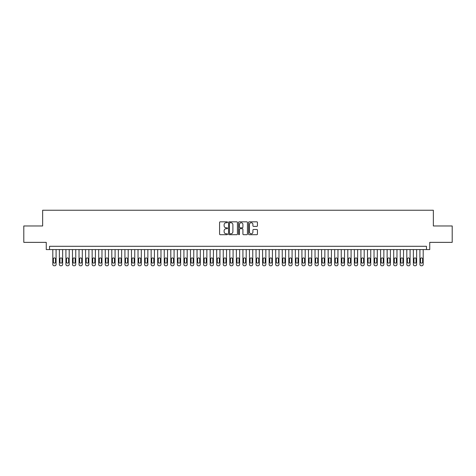 <?xml version="1.0" encoding="UTF-8"?>
<svg xmlns="http://www.w3.org/2000/svg" width="476" height="476" viewBox="0 0 476 476"><rect width="100%" height="100%" fill="white"/><g stroke="black" fill="none" stroke-linecap="round" stroke-linejoin="round"><path stroke-width="0.71" d="M227.51 222.28A0.452 0.452 0 0 0 227.064 221.828L220.221 221.828A0.643 0.643 0 0 0 219.579 222.476L219.579 234.055A0.643 0.643 0 0 0 220.221 234.698L227.064 234.698A0.452 0.452 0 0 0 227.51 234.251A0.452 0.452 0 0 0 227.064 233.799L226.177 233.799A2.059 2.059 0 0 1 224.119 231.741L224.119 230.777A2.059 2.059 0 0 1 226.177 228.718L227.064 228.718A0.452 0.452 0 0 0 227.51 228.266A0.452 0.452 0 0 0 227.064 227.814L226.177 227.814A2.059 2.059 0 0 1 224.119 225.755L224.119 224.791A2.059 2.059 0 0 1 226.177 222.732L227.064 222.732A0.452 0.452 0 0 0 227.51 222.28M256.808 226.368A0.643 0.643 0 0 0 257.451 225.725L257.451 222.476A0.643 0.643 0 0 0 256.808 221.828L249.21 221.828A0.643 0.643 0 0 0 248.567 222.476L248.567 234.055A0.643 0.643 0 0 0 249.21 234.698L256.808 234.698A0.643 0.643 0 0 0 257.451 234.055L257.451 230.134A0.643 0.643 0 0 0 256.808 229.486L253.553 229.486A0.643 0.643 0 0 0 252.911 230.134L252.911 232.08A1.72 1.72 0 0 1 251.191 233.799A1.72 1.72 0 0 1 249.472 232.08L249.472 224.452A1.72 1.72 0 0 1 251.191 222.732A1.72 1.72 0 0 1 252.911 224.452L252.911 225.725A0.643 0.643 0 0 0 253.553 226.368L256.808 226.368M426.472 249.573L429.745 249.573L429.745 242.361L452.2 242.361L452.2 225.969L433.35 225.969L433.35 210.237L42.65 210.237L42.65 225.969L23.8 225.969L23.8 242.361L46.255 242.361L46.255 249.573L426.472 249.573L426.472 246.294L49.528 246.294L49.528 249.573M237.435 222.476A0.643 0.643 0 0 0 236.792 221.828L229.2 221.828A0.643 0.643 0 0 0 228.557 222.476L228.557 234.055A0.643 0.643 0 0 0 229.2 234.698L236.792 234.698A0.643 0.643 0 0 0 237.435 234.055L237.435 222.476M239.208 221.828L246.8 221.828A0.643 0.643 0 0 1 247.443 222.476L247.443 234.055A0.643 0.643 0 0 1 246.8 234.698L243.551 234.698A0.643 0.643 0 0 1 242.909 234.055L242.909 229.361A0.643 0.643 0 0 0 242.26 228.718L240.106 228.718A0.643 0.643 0 0 0 239.464 229.361L239.464 234.251A0.452 0.452 0 0 1 239.011 234.698A0.452 0.452 0 0 1 238.565 234.251L238.565 222.476A0.643 0.643 0 0 1 239.208 221.828M229.908 222.732A0.452 0.452 0 0 0 229.456 223.185L229.456 233.347A0.452 0.452 0 0 0 229.908 233.799L230.842 233.799A2.059 2.059 0 0 0 232.901 231.741L232.901 224.791A2.059 2.059 0 0 0 230.842 222.732L229.908 222.732M242.909 224.488A1.72 1.72 0 0 0 241.183 222.762A1.72 1.72 0 0 0 239.464 224.488L239.464 227.171A0.643 0.643 0 0 0 240.106 227.814L242.26 227.814A0.643 0.643 0 0 0 242.909 227.171L242.909 224.488M56.085 249.573L56.085 264.454A1.309 1.309 90.3 0 1 54.776 265.763L54.121 265.763A1.309 1.309 90.3 0 1 52.806 264.454L52.806 249.573M55.496 262.092L55.496 258.944A1.047 1.047 90.3 0 0 54.448 257.897A1.047 1.047 90.3 0 0 53.395 258.944L53.395 262.092A1.047 1.047 90.3 0 0 54.448 263.139A1.047 1.047 90.3 0 0 55.496 262.092M62.642 249.573L62.642 264.454A1.309 1.309 90.3 0 1 61.333 265.763L60.672 265.763A1.309 1.309 90.3 0 1 59.363 264.454L59.363 249.573M62.053 262.092L62.053 258.944A1.047 1.047 90.3 0 0 60.999 257.897A1.047 1.047 90.3 0 0 59.952 258.944L59.952 262.092A1.047 1.047 90.3 0 0 60.999 263.139A1.047 1.047 90.3 0 0 62.053 262.092M69.198 249.573L69.198 264.454A1.309 1.309 90.3 0 1 67.884 265.763L67.229 265.763A1.309 1.309 90.3 0 1 65.92 264.454L65.92 249.573M68.609 262.092L68.609 258.944A1.047 1.047 90.3 0 0 67.556 257.897A1.047 1.047 90.3 0 0 66.509 258.944L66.509 262.092A1.047 1.047 90.3 0 0 67.556 263.139A1.047 1.047 90.3 0 0 68.609 262.092M75.749 249.573L75.749 264.454A1.309 1.309 90.3 0 1 74.44 265.763L73.786 265.763A1.309 1.309 90.3 0 1 72.477 264.454L72.477 249.573M75.16 262.092L75.16 258.944A1.047 1.047 90.3 0 0 74.113 257.897A1.047 1.047 90.3 0 0 73.066 258.944L73.066 262.092A1.047 1.047 90.3 0 0 74.113 263.139A1.047 1.047 90.3 0 0 75.16 262.092M82.306 249.573L82.306 264.454A1.309 1.309 90.3 0 1 80.997 265.763L80.343 265.763A1.309 1.309 90.3 0 1 79.028 264.454L79.028 249.573M81.717 262.092L81.717 258.944A1.047 1.047 90.3 0 0 80.67 257.897A1.047 1.047 90.3 0 0 79.617 258.944L79.617 262.092A1.047 1.047 90.3 0 0 80.67 263.139A1.047 1.047 90.3 0 0 81.717 262.092M88.863 249.573L88.863 264.454A1.309 1.309 90.3 0 1 87.554 265.763L86.894 265.763A1.309 1.309 90.3 0 1 85.585 264.454L85.585 249.573M88.274 262.092L88.274 258.944A1.047 1.047 90.3 0 0 87.227 257.897A1.047 1.047 90.3 0 0 86.174 258.944L86.174 262.092A1.047 1.047 90.3 0 0 87.227 263.139A1.047 1.047 90.3 0 0 88.274 262.092M95.42 249.573L95.42 264.454A1.309 1.309 90.3 0 1 94.105 265.763L93.451 265.763A1.309 1.309 90.3 0 1 92.142 264.454L92.142 249.573M94.831 262.092L94.831 258.944A1.047 1.047 90.3 0 0 93.778 257.897A1.047 1.047 90.3 0 0 92.731 258.944L92.731 262.092A1.047 1.047 90.3 0 0 93.778 263.139A1.047 1.047 90.3 0 0 94.831 262.092M101.971 249.573L101.971 264.454A1.309 1.309 90.3 0 1 100.662 265.763L100.008 265.763A1.309 1.309 90.3 0 1 98.699 264.454L98.699 249.573M101.382 262.092L101.382 258.944A1.047 1.047 90.3 0 0 100.335 257.897A1.047 1.047 90.3 0 0 99.288 258.944L99.288 262.092A1.047 1.047 90.3 0 0 100.335 263.139A1.047 1.047 90.3 0 0 101.382 262.092M108.528 249.573L108.528 264.454A1.309 1.309 90.3 0 1 107.219 265.763L106.564 265.763A1.309 1.309 90.3 0 1 105.25 264.454L105.25 249.573M107.939 262.092L107.939 258.944A1.047 1.047 90.3 0 0 106.892 257.897A1.047 1.047 90.3 0 0 105.845 258.944L105.845 262.092A1.047 1.047 90.3 0 0 106.892 263.139A1.047 1.047 90.3 0 0 107.939 262.092M115.085 249.573L115.085 264.454A1.309 1.309 90.3 0 1 113.776 265.763L113.115 265.763A1.309 1.309 90.3 0 1 111.806 264.454L111.806 249.573M114.496 262.092L114.496 258.944A1.047 1.047 90.3 0 0 113.449 257.897A1.047 1.047 90.3 0 0 112.395 258.944L112.395 262.092A1.047 1.047 90.3 0 0 113.449 263.139A1.047 1.047 90.3 0 0 114.496 262.092M121.642 249.573L121.642 264.454A1.309 1.309 90.3 0 1 120.327 265.763L119.672 265.763A1.309 1.309 90.3 0 1 118.363 264.454L118.363 249.573M121.053 262.092L121.053 258.944A1.047 1.047 90.3 0 0 120 257.897A1.047 1.047 90.3 0 0 118.952 258.944L118.952 262.092A1.047 1.047 90.3 0 0 120 263.139A1.047 1.047 90.3 0 0 121.053 262.092M128.199 249.573L128.199 264.454A1.309 1.309 90.3 0 1 126.884 265.763L126.229 265.763A1.309 1.309 90.3 0 1 124.92 264.454L124.92 249.573M127.604 262.092L127.604 258.944A1.047 1.047 90.3 0 0 126.556 257.897A1.047 1.047 90.3 0 0 125.509 258.944L125.509 262.092A1.047 1.047 90.3 0 0 126.556 263.139A1.047 1.047 90.3 0 0 127.604 262.092M134.75 249.573L134.75 264.454A1.309 1.309 90.3 0 1 133.441 265.763L132.786 265.763A1.309 1.309 90.3 0 1 131.471 264.454L131.471 249.573M134.161 262.092L134.161 258.944A1.047 1.047 90.3 0 0 133.113 257.897A1.047 1.047 90.3 0 0 132.066 258.944L132.066 262.092A1.047 1.047 90.3 0 0 133.113 263.139A1.047 1.047 90.3 0 0 134.161 262.092M141.307 249.573L141.307 264.454A1.309 1.309 90.3 0 1 139.998 265.763L139.343 265.763A1.309 1.309 90.3 0 1 138.028 264.454L138.028 249.573M140.718 262.092L140.718 258.944A1.047 1.047 90.3 0 0 139.67 257.897A1.047 1.047 90.3 0 0 138.617 258.944L138.617 262.092A1.047 1.047 90.3 0 0 139.67 263.139A1.047 1.047 90.3 0 0 140.718 262.092M147.863 249.573L147.863 264.454A1.309 1.309 90.3 0 1 146.548 265.763L145.894 265.763A1.309 1.309 90.3 0 1 144.585 264.454L144.585 249.573M147.274 262.092L147.274 258.944A1.047 1.047 90.3 0 0 146.221 257.897A1.047 1.047 90.3 0 0 145.174 258.944L145.174 262.092A1.047 1.047 90.3 0 0 146.221 263.139A1.047 1.047 90.3 0 0 147.274 262.092M154.42 249.573L154.42 264.454A1.309 1.309 90.3 0 1 153.105 265.763L152.451 265.763A1.309 1.309 90.3 0 1 151.142 264.454L151.142 249.573M153.825 262.092L153.825 258.944A1.047 1.047 90.3 0 0 152.778 257.897A1.047 1.047 90.3 0 0 151.731 258.944L151.731 262.092A1.047 1.047 90.3 0 0 152.778 263.139A1.047 1.047 90.3 0 0 153.825 262.092M160.971 249.573L160.971 264.454A1.309 1.309 90.3 0 1 159.662 265.763L159.008 265.763A1.309 1.309 90.3 0 1 157.693 264.454L157.693 249.573M160.382 262.092L160.382 258.944A1.047 1.047 90.3 0 0 159.335 257.897A1.047 1.047 90.3 0 0 158.288 258.944L158.288 262.092A1.047 1.047 90.3 0 0 159.335 263.139A1.047 1.047 90.3 0 0 160.382 262.092M167.528 249.573L167.528 264.454A1.309 1.309 90.3 0 1 166.219 265.763L165.565 265.763A1.309 1.309 90.3 0 1 164.25 264.454L164.25 249.573M166.939 262.092L166.939 258.944A1.047 1.047 90.3 0 0 165.892 257.897A1.047 1.047 90.3 0 0 164.839 258.944L164.839 262.092A1.047 1.047 90.3 0 0 165.892 263.139A1.047 1.047 90.3 0 0 166.939 262.092M174.085 249.573L174.085 264.454A1.309 1.309 90.3 0 1 172.77 265.763L172.116 265.763A1.309 1.309 90.3 0 1 170.807 264.454L170.807 249.573M173.496 262.092L173.496 258.944A1.047 1.047 90.3 0 0 172.443 257.897A1.047 1.047 90.3 0 0 171.396 258.944L171.396 262.092A1.047 1.047 90.3 0 0 172.443 263.139A1.047 1.047 90.3 0 0 173.496 262.092M180.642 249.573L180.642 264.454A1.309 1.309 90.3 0 1 179.327 265.763L178.673 265.763A1.309 1.309 90.3 0 1 177.364 264.454L177.364 249.573M180.047 262.092L180.047 258.944A1.047 1.047 90.3 0 0 179 257.897A1.047 1.047 90.3 0 0 177.953 258.944L177.953 262.092A1.047 1.047 90.3 0 0 179 263.139A1.047 1.047 90.3 0 0 180.047 262.092M187.193 249.573L187.193 264.454A1.309 1.309 90.3 0 1 185.884 265.763L185.229 265.763A1.309 1.309 90.3 0 1 183.915 264.454L183.915 249.573M186.604 262.092L186.604 258.944A1.047 1.047 90.3 0 0 185.557 257.897A1.047 1.047 90.3 0 0 184.51 258.944L184.51 262.092A1.047 1.047 90.3 0 0 185.557 263.139A1.047 1.047 90.3 0 0 186.604 262.092M193.75 249.573L193.75 264.454A1.309 1.309 90.3 0 1 192.441 265.763L191.786 265.763A1.309 1.309 90.3 0 1 190.471 264.454L190.471 249.573M193.161 262.092L193.161 258.944A1.047 1.047 90.3 0 0 192.114 257.897A1.047 1.047 90.3 0 0 191.06 258.944L191.06 262.092A1.047 1.047 90.3 0 0 192.114 263.139A1.047 1.047 90.3 0 0 193.161 262.092M200.307 249.573L200.307 264.454A1.309 1.309 90.3 0 1 198.998 265.763L198.337 265.763A1.309 1.309 90.3 0 1 197.028 264.454L197.028 249.573M199.718 262.092L199.718 258.944A1.047 1.047 90.3 0 0 198.665 257.897A1.047 1.047 90.3 0 0 197.617 258.944L197.617 262.092A1.047 1.047 90.3 0 0 198.665 263.139A1.047 1.047 90.3 0 0 199.718 262.092M206.864 249.573L206.864 264.454A1.309 1.309 90.3 0 1 205.549 265.763L204.894 265.763A1.309 1.309 90.3 0 1 203.585 264.454L203.585 249.573M206.269 262.092L206.269 258.944A1.047 1.047 90.3 0 0 205.221 257.897A1.047 1.047 90.3 0 0 204.174 258.944L204.174 262.092A1.047 1.047 90.3 0 0 205.221 263.139A1.047 1.047 90.3 0 0 206.269 262.092M213.415 249.573L213.415 264.454A1.309 1.309 90.3 0 1 212.106 265.763L211.451 265.763A1.309 1.309 90.3 0 1 210.142 264.454L210.142 249.573M212.826 262.092L212.826 258.944A1.047 1.047 90.3 0 0 211.778 257.897A1.047 1.047 90.3 0 0 210.731 258.944L210.731 262.092A1.047 1.047 90.3 0 0 211.778 263.139A1.047 1.047 90.3 0 0 212.826 262.092M219.971 249.573L219.971 264.454A1.309 1.309 90.3 0 1 218.662 265.763L218.008 265.763A1.309 1.309 90.3 0 1 216.693 264.454L216.693 249.573M219.382 262.092L219.382 258.944A1.047 1.047 90.3 0 0 218.335 257.897A1.047 1.047 90.3 0 0 217.282 258.944L217.282 262.092A1.047 1.047 90.3 0 0 218.335 263.139A1.047 1.047 90.3 0 0 219.382 262.092M226.528 249.573L226.528 264.454A1.309 1.309 90.3 0 1 225.219 265.763L224.559 265.763A1.309 1.309 90.3 0 1 223.25 264.454L223.25 249.573M225.939 262.092L225.939 258.944A1.047 1.047 90.3 0 0 224.886 257.897A1.047 1.047 90.3 0 0 223.839 258.944L223.839 262.092A1.047 1.047 90.3 0 0 224.886 263.139A1.047 1.047 90.3 0 0 225.939 262.092M233.085 249.573L233.085 264.454A1.309 1.309 90.3 0 1 231.77 265.763L231.116 265.763A1.309 1.309 90.3 0 1 229.807 264.454L229.807 249.573M232.496 262.092L232.496 258.944A1.047 1.047 90.3 0 0 231.443 257.897A1.047 1.047 90.3 0 0 230.396 258.944L230.396 262.092A1.047 1.047 90.3 0 0 231.443 263.139A1.047 1.047 90.3 0 0 232.496 262.092M239.636 249.573L239.636 264.454A1.309 1.309 90.3 0 1 238.327 265.763L237.673 265.763A1.309 1.309 90.3 0 1 236.364 264.454L236.364 249.573M239.047 262.092L239.047 258.944A1.047 1.047 90.3 0 0 238 257.897A1.047 1.047 90.3 0 0 236.953 258.944L236.953 262.092A1.047 1.047 90.3 0 0 238 263.139A1.047 1.047 90.3 0 0 239.047 262.092M246.193 249.573L246.193 264.454A1.309 1.309 90.3 0 1 244.884 265.763L244.23 265.763A1.309 1.309 90.3 0 1 242.915 264.454L242.915 249.573M245.604 262.092L245.604 258.944A1.047 1.047 90.3 0 0 244.557 257.897A1.047 1.047 90.3 0 0 243.504 258.944L243.504 262.092A1.047 1.047 90.3 0 0 244.557 263.139A1.047 1.047 90.3 0 0 245.604 262.092M252.75 249.573L252.75 264.454A1.309 1.309 90.3 0 1 251.441 265.763L250.781 265.763A1.309 1.309 90.3 0 1 249.472 264.454L249.472 249.573M252.161 262.092L252.161 258.944A1.047 1.047 90.3 0 0 251.114 257.897A1.047 1.047 90.3 0 0 250.061 258.944L250.061 262.092A1.047 1.047 90.3 0 0 251.114 263.139A1.047 1.047 90.3 0 0 252.161 262.092M259.307 249.573L259.307 264.454A1.309 1.309 90.3 0 1 257.992 265.763L257.337 265.763A1.309 1.309 90.3 0 1 256.029 264.454L256.029 249.573M258.718 262.092L258.718 258.944A1.047 1.047 90.3 0 0 257.665 257.897A1.047 1.047 90.3 0 0 256.618 258.944L256.618 262.092A1.047 1.047 90.3 0 0 257.665 263.139A1.047 1.047 90.3 0 0 258.718 262.092M265.858 249.573L265.858 264.454A1.309 1.309 90.3 0 1 264.549 265.763L263.894 265.763A1.309 1.309 90.3 0 1 262.585 264.454L262.585 249.573M265.269 262.092L265.269 258.944A1.047 1.047 90.3 0 0 264.222 257.897A1.047 1.047 90.3 0 0 263.174 258.944L263.174 262.092A1.047 1.047 90.3 0 0 264.222 263.139A1.047 1.047 90.3 0 0 265.269 262.092M272.415 249.573L272.415 264.454A1.309 1.309 90.3 0 1 271.106 265.763L270.451 265.763A1.309 1.309 90.3 0 1 269.136 264.454L269.136 249.573M271.826 262.092L271.826 258.944A1.047 1.047 90.3 0 0 270.779 257.897A1.047 1.047 90.3 0 0 269.731 258.944L269.731 262.092A1.047 1.047 90.3 0 0 270.779 263.139A1.047 1.047 90.3 0 0 271.826 262.092M278.972 249.573L278.972 264.454A1.309 1.309 90.3 0 1 277.663 265.763L277.002 265.763A1.309 1.309 90.3 0 1 275.693 264.454L275.693 249.573M278.383 262.092L278.383 258.944A1.047 1.047 90.3 0 0 277.335 257.897A1.047 1.047 90.3 0 0 276.282 258.944L276.282 262.092A1.047 1.047 90.3 0 0 277.335 263.139A1.047 1.047 90.3 0 0 278.383 262.092M285.529 249.573L285.529 264.454A1.309 1.309 90.3 0 1 284.214 265.763L283.559 265.763A1.309 1.309 90.3 0 1 282.25 264.454L282.25 249.573M284.94 262.092L284.94 258.944A1.047 1.047 90.3 0 0 283.886 257.897A1.047 1.047 90.3 0 0 282.839 258.944L282.839 262.092A1.047 1.047 90.3 0 0 283.886 263.139A1.047 1.047 90.3 0 0 284.94 262.092M292.085 249.573L292.085 264.454A1.309 1.309 90.3 0 1 290.771 265.763L290.116 265.763A1.309 1.309 90.3 0 1 288.807 264.454L288.807 249.573M291.49 262.092L291.49 258.944A1.047 1.047 90.3 0 0 290.443 257.897A1.047 1.047 90.3 0 0 289.396 258.944L289.396 262.092A1.047 1.047 90.3 0 0 290.443 263.139A1.047 1.047 90.3 0 0 291.49 262.092M298.636 249.573L298.636 264.454A1.309 1.309 90.3 0 1 297.327 265.763L296.673 265.763A1.309 1.309 90.3 0 1 295.358 264.454L295.358 249.573M298.047 262.092L298.047 258.944A1.047 1.047 90.3 0 0 297 257.897A1.047 1.047 90.3 0 0 295.953 258.944L295.953 262.092A1.047 1.047 90.3 0 0 297 263.139A1.047 1.047 90.3 0 0 298.047 262.092M305.193 249.573L305.193 264.454A1.309 1.309 90.3 0 1 303.884 265.763L303.23 265.763A1.309 1.309 90.3 0 1 301.915 264.454L301.915 249.573M304.604 262.092L304.604 258.944A1.047 1.047 90.3 0 0 303.557 257.897A1.047 1.047 90.3 0 0 302.504 258.944L302.504 262.092A1.047 1.047 90.3 0 0 303.557 263.139A1.047 1.047 90.3 0 0 304.604 262.092M311.75 249.573L311.75 264.454A1.309 1.309 90.3 0 1 310.435 265.763L309.781 265.763A1.309 1.309 90.3 0 1 308.472 264.454L308.472 249.573M311.161 262.092L311.161 258.944A1.047 1.047 90.3 0 0 310.108 257.897A1.047 1.047 90.3 0 0 309.061 258.944L309.061 262.092A1.047 1.047 90.3 0 0 310.108 263.139A1.047 1.047 90.3 0 0 311.161 262.092M318.307 249.573L318.307 264.454A1.309 1.309 90.3 0 1 316.992 265.763L316.338 265.763A1.309 1.309 90.3 0 1 315.029 264.454L315.029 249.573M317.712 262.092L317.712 258.944A1.047 1.047 90.3 0 0 316.665 257.897A1.047 1.047 90.3 0 0 315.618 258.944L315.618 262.092A1.047 1.047 90.3 0 0 316.665 263.139A1.047 1.047 90.3 0 0 317.712 262.092M324.858 249.573L324.858 264.454A1.309 1.309 90.3 0 1 323.549 265.763L322.895 265.763A1.309 1.309 90.3 0 1 321.58 264.454L321.58 249.573M324.269 262.092L324.269 258.944A1.047 1.047 90.3 0 0 323.222 257.897A1.047 1.047 90.3 0 0 322.175 258.944L322.175 262.092A1.047 1.047 90.3 0 0 323.222 263.139A1.047 1.047 90.3 0 0 324.269 262.092M331.415 249.573L331.415 264.454A1.309 1.309 90.3 0 1 330.106 265.763L329.452 265.763A1.309 1.309 90.3 0 1 328.137 264.454L328.137 249.573M330.826 262.092L330.826 258.944A1.047 1.047 90.3 0 0 329.779 257.897A1.047 1.047 90.3 0 0 328.726 258.944L328.726 262.092A1.047 1.047 90.3 0 0 329.779 263.139A1.047 1.047 90.3 0 0 330.826 262.092M337.972 249.573L337.972 264.454A1.309 1.309 90.3 0 1 336.657 265.763L336.002 265.763A1.309 1.309 90.3 0 1 334.693 264.454L334.693 249.573M337.383 262.092L337.383 258.944A1.047 1.047 90.3 0 0 336.33 257.897A1.047 1.047 90.3 0 0 335.282 258.944L335.282 262.092A1.047 1.047 90.3 0 0 336.33 263.139A1.047 1.047 90.3 0 0 337.383 262.092M344.529 249.573L344.529 264.454A1.309 1.309 90.3 0 1 343.214 265.763L342.559 265.763A1.309 1.309 90.3 0 1 341.25 264.454L341.25 249.573M343.934 262.092L343.934 258.944A1.047 1.047 90.3 0 0 342.887 257.897A1.047 1.047 90.3 0 0 341.839 258.944L341.839 262.092A1.047 1.047 90.3 0 0 342.887 263.139A1.047 1.047 90.3 0 0 343.934 262.092M351.08 249.573L351.08 264.454A1.309 1.309 90.3 0 1 349.771 265.763L349.116 265.763A1.309 1.309 90.3 0 1 347.801 264.454L347.801 249.573M350.491 262.092L350.491 258.944A1.047 1.047 90.3 0 0 349.443 257.897A1.047 1.047 90.3 0 0 348.396 258.944L348.396 262.092A1.047 1.047 90.3 0 0 349.443 263.139A1.047 1.047 90.3 0 0 350.491 262.092M357.637 249.573L357.637 264.454A1.309 1.309 90.3 0 1 356.328 265.763L355.673 265.763A1.309 1.309 90.3 0 1 354.358 264.454L354.358 249.573M357.048 262.092L357.048 258.944A1.047 1.047 90.3 0 0 356 257.897A1.047 1.047 90.3 0 0 354.947 258.944L354.947 262.092A1.047 1.047 90.3 0 0 356 263.139A1.047 1.047 90.3 0 0 357.048 262.092M364.194 249.573L364.194 264.454A1.309 1.309 90.3 0 1 362.885 265.763L362.224 265.763A1.309 1.309 90.3 0 1 360.915 264.454L360.915 249.573M363.604 262.092L363.604 258.944A1.047 1.047 90.3 0 0 362.551 257.897A1.047 1.047 90.3 0 0 361.504 258.944L361.504 262.092A1.047 1.047 90.3 0 0 362.551 263.139A1.047 1.047 90.3 0 0 363.604 262.092M370.75 249.573L370.75 264.454A1.309 1.309 90.3 0 1 369.435 265.763L368.781 265.763A1.309 1.309 90.3 0 1 367.472 264.454L367.472 249.573M370.155 262.092L370.155 258.944A1.047 1.047 90.3 0 0 369.108 257.897A1.047 1.047 90.3 0 0 368.061 258.944L368.061 262.092A1.047 1.047 90.3 0 0 369.108 263.139A1.047 1.047 90.3 0 0 370.155 262.092M377.301 249.573L377.301 264.454A1.309 1.309 90.3 0 1 375.992 265.763L375.338 265.763A1.309 1.309 90.3 0 1 374.029 264.454L374.029 249.573M376.712 262.092L376.712 258.944A1.047 1.047 90.3 0 0 375.665 257.897A1.047 1.047 90.3 0 0 374.618 258.944L374.618 262.092A1.047 1.047 90.3 0 0 375.665 263.139A1.047 1.047 90.3 0 0 376.712 262.092M383.858 249.573L383.858 264.454A1.309 1.309 90.3 0 1 382.549 265.763L381.895 265.763A1.309 1.309 90.3 0 1 380.58 264.454L380.58 249.573M383.269 262.092L383.269 258.944A1.047 1.047 90.3 0 0 382.222 257.897A1.047 1.047 90.3 0 0 381.169 258.944L381.169 262.092A1.047 1.047 90.3 0 0 382.222 263.139A1.047 1.047 90.3 0 0 383.269 262.092M390.415 249.573L390.415 264.454A1.309 1.309 90.3 0 1 389.106 265.763L388.446 265.763A1.309 1.309 90.3 0 1 387.137 264.454L387.137 249.573M389.826 262.092L389.826 258.944A1.047 1.047 90.3 0 0 388.773 257.897A1.047 1.047 90.3 0 0 387.726 258.944L387.726 262.092A1.047 1.047 90.3 0 0 388.773 263.139A1.047 1.047 90.3 0 0 389.826 262.092M396.972 249.573L396.972 264.454A1.309 1.309 90.3 0 1 395.657 265.763L395.003 265.763A1.309 1.309 90.3 0 1 393.694 264.454L393.694 249.573M396.383 262.092L396.383 258.944A1.047 1.047 90.3 0 0 395.33 257.897A1.047 1.047 90.3 0 0 394.283 258.944L394.283 262.092A1.047 1.047 90.3 0 0 395.33 263.139A1.047 1.047 90.3 0 0 396.383 262.092M403.523 249.573L403.523 264.454A1.309 1.309 90.3 0 1 402.214 265.763L401.56 265.763A1.309 1.309 90.3 0 1 400.251 264.454L400.251 249.573M402.934 262.092L402.934 258.944A1.047 1.047 90.3 0 0 401.887 257.897A1.047 1.047 90.3 0 0 400.84 258.944L400.84 262.092A1.047 1.047 90.3 0 0 401.887 263.139A1.047 1.047 90.3 0 0 402.934 262.092M410.08 249.573L410.08 264.454A1.309 1.309 90.3 0 1 408.771 265.763L408.116 265.763A1.309 1.309 90.3 0 1 406.802 264.454L406.802 249.573M409.491 262.092L409.491 258.944A1.047 1.047 90.3 0 0 408.444 257.897A1.047 1.047 90.3 0 0 407.391 258.944L407.391 262.092A1.047 1.047 90.3 0 0 408.444 263.139A1.047 1.047 90.3 0 0 409.491 262.092M416.637 249.573L416.637 264.454A1.309 1.309 90.3 0 1 415.328 265.763L414.667 265.763A1.309 1.309 90.3 0 1 413.358 264.454L413.358 249.573M416.048 262.092L416.048 258.944A1.047 1.047 90.3 0 0 415.001 257.897A1.047 1.047 90.3 0 0 413.947 258.944L413.947 262.092A1.047 1.047 90.3 0 0 415.001 263.139A1.047 1.047 90.3 0 0 416.048 262.092M423.194 249.573L423.194 264.454A1.309 1.309 90.3 0 1 421.879 265.763L421.224 265.763A1.309 1.309 90.3 0 1 419.915 264.454L419.915 249.573M422.605 262.092L422.605 258.944A1.047 1.047 90.3 0 0 421.552 257.897A1.047 1.047 90.3 0 0 420.504 258.944L420.504 262.092A1.047 1.047 90.3 0 0 421.552 263.139A1.047 1.047 90.3 0 0 422.605 262.092"/></g></svg>
